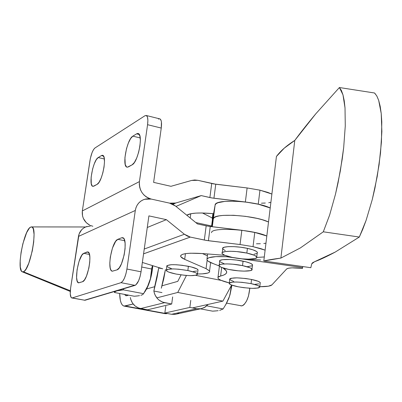 <?xml version="1.0" encoding="UTF-8"?>
<svg xmlns="http://www.w3.org/2000/svg" width="402" height="402" viewBox="0 0 402 402"><rect width="100%" height="100%" fill="white"/><g stroke="black" fill="none" stroke-linecap="round" stroke-linejoin="round"><path stroke-width="0.6" d="M229.296 282.978L229.733 279.506C231.034 277.34 238.311 277.33 251.562 279.465L258.21 281.305L260.2 282.526L260.189 283.279L260.27 282.626C259.506 281.571 256.602 280.516 251.562 279.465L251.049 283.631C256.094 284.676 259.004 285.716 259.767 286.752C258.411 288.867 251.18 288.877 238.069 286.767C232.969 285.727 230.019 284.671 229.215 283.616C230.512 281.495 237.793 281.5 251.049 283.631L251.562 279.465L245.677 278.506L236.954 277.847L231.019 278.295L230.05 278.666L229.658 279.134L229.859 279.676L233.768 281.516M286.646 268.948C288.666 267.657 293.947 267.481 302.48 268.435L292.093 267.838L288.48 268.199L286.646 268.948M212.256 218.507L212.894 213.613L212.256 218.507L212.814 217.804L212.256 218.507L212.442 220.07L212.256 218.507M217.995 277.285L219.412 266.219L217.995 277.285L218.889 276.581L223.728 275.053L225.768 273.878L226.663 272.501L226.366 270.958L224.869 269.265L223.03 267.963L226.351 270.923C227.492 273.144 225.577 274.837 220.608 276.013L221.693 267.476L220.608 276.013L217.995 277.285L218.005 278.234C219.035 279.757 222.798 281.32 229.301 282.923L221.01 280.3L219.01 279.219L217.984 278.199L217.995 277.285M271.898 284.897C270.541 286.129 266.501 286.732 259.772 286.701L268.405 286.189L271.898 284.897L286.531 269.109L271.898 284.897M206.99 258.978L207.643 253.953L206.99 258.978C208.583 256.933 215.115 256.174 226.597 256.712L234.673 257.868L226.597 256.712L215.864 256.632L208.909 257.712L206.99 258.978L207.05 260.084C207.733 261.22 209.834 262.411 213.351 263.652L208.135 261.194L207.02 260.034L206.99 258.978M252.436 265.546L252.536 264.727C251.667 263.511 248.516 262.315 243.074 261.144L242.517 265.621C247.964 266.787 251.124 267.968 251.994 269.164C253.838 271.636 239.703 271.762 228.743 269.435L221.562 267.425L219.251 266.054L219.01 265.436L220.427 264.456L222.035 264.134L226.768 263.893L232.879 264.214L242.517 265.621L249.732 267.677L251.129 268.385L252.079 269.667L250.516 270.616L244.14 271.129L238.15 270.802L228.743 269.435C223.236 268.275 220.025 267.084 219.11 265.858C217.191 263.416 231.391 263.24 242.517 265.621L243.074 261.144C231.959 258.742 217.763 258.958 219.678 261.441L219.211 265.054M276.43 156.463L263.807 260.988L310.831 267.702L311.716 263.873L314.535 261.742L335.228 252.069L359.323 237.044L362.77 229.251L366.127 220.286L372.272 199.543L374.925 188.191L379.086 164.75L381.438 142.032L381.794 121.987L381.222 113.49L380.171 106.239L378.679 100.354L376.78 95.917L374.523 92.993L339.394 87.53L341.358 90.415L342.976 94.817L344.207 100.676L345.016 107.907L345.273 125.967L343.68 147.599L342.208 159.197L338.082 182.704L335.514 194.096L329.665 214.939L323.303 231.808L300.354 247.944L280.892 258.079L294.777 140.429C286.872 145.378 280.757 150.725 276.43 156.463L263.807 260.988C267.616 260.049 273.315 259.079 280.892 258.079L294.777 140.429L315.781 113.816L339.394 87.53L374.523 92.993L374.885 93.339L376.845 96.033L378.679 100.354L381.222 113.49L381.87 131.565L380.503 153.172L377.212 176.508L372.272 199.543L366.127 220.286L359.323 237.044L323.303 231.808L359.323 237.044L335.228 252.069C326.731 256.602 319.831 259.823 314.535 261.742L312.54 262.767L311.716 263.873L310.831 267.702L263.807 260.988L280.892 258.079L300.354 247.944L323.303 231.808L329.665 214.939L335.514 194.096L340.328 170.986L343.68 147.599L345.273 125.967L345.016 107.907L342.976 94.817L339.394 87.53L315.781 113.816C307.319 123.997 300.314 132.871 294.777 140.429L284.259 148.152L276.43 156.463M302.756 266.551L302.48 268.435L302.6 267.561L240.245 258.662L302.6 267.561M219.175 265.958L213.351 263.652L219.175 265.958M252.622 265.24L252.466 264.616L250.28 263.22L245.893 261.797L236.723 260.094L230.271 259.506L222.602 259.677L219.974 260.461L219.577 261.014L219.819 261.642L224.095 263.742M247.25 266.702L252.144 265.777M255.27 284.264L258.838 283.872M260.657 259.978L250.285 259.38L260.657 259.978M247.944 259.164L250.285 259.38L247.944 259.164M238.069 286.767L231.441 284.983L229.341 283.787L229.14 283.254L230.497 282.43L232.014 282.169L236.436 282.008L242.12 282.335L251.049 283.631L257.707 285.455L259.702 286.651L259.833 287.179L258.34 287.978L252.376 288.365L243.828 287.696L238.069 286.767M143.564 253.848L190.297 237.079L143.569 253.828L190.332 237.09L204.316 240.049L206.181 225.818L210.251 226.497L208.402 240.723L240.049 244.527L241.828 230.281L210.251 226.497L208.402 240.723L204.316 240.049L206.181 225.818L197.472 223.934L175.553 206.06L172.709 204.236L169.579 203.136L172.82 203.447L175.975 202.95L201.226 195.598L211.864 197.95L245.366 201.995L258.245 204.191L259.963 190.171L247.119 187.95L245.366 201.995L258.245 204.191L266.109 206.372L270.209 207.975C255.647 200.729 214.623 198.653 215.12 205.05L213.326 218.839C212.789 212.733 253.893 214.959 268.521 221.964C253.893 214.959 212.789 212.733 213.326 218.839L211.889 226.693L213.326 218.839L214.14 217.653L216.1 216.658L219.145 215.894L223.165 215.397L233.487 215.276L245.436 216.336L257.074 218.407L262.174 219.723L268.521 221.964L262.174 219.723L257.074 218.407L245.436 216.336L233.487 215.276L223.165 215.397L219.145 215.894L216.1 216.658L214.14 217.653L213.326 218.839L212.301 226.743L213.326 218.839L211.889 226.693L213.326 218.839L215.12 205.05L215.939 203.804L217.904 202.744L224.964 201.377L235.27 201.191L241.15 201.558L247.195 202.226L258.803 204.322L263.888 205.668L270.209 207.975L258.245 204.191L259.963 190.171L247.119 187.95L213.698 183.92L197.864 180.317L215.758 184.222L213.934 198.246L209.884 197.558L211.718 183.523L209.884 197.558L201.226 195.598L175.981 206.412L201.226 195.598L175.734 203.02L169.579 203.136L151.258 199.075C142.976 196.342 139.037 190.518 139.429 181.603L82.33 210.934L90.344 158.504L92.068 152.599L93.505 149.639L94.917 148.011L144.971 115.736L94.917 148.011C92.777 149.966 91.123 154.152 89.973 160.574L82.33 210.934C81.777 217.241 84.244 221.984 89.741 225.17L86.269 222.668L83.36 218.437L82.541 215.995L82.33 210.934L139.429 181.603L139.298 184.468L139.705 187.342L140.635 190.116L142.052 192.684L143.901 194.945L146.112 196.804L148.594 198.201L151.258 199.075L169.579 203.136L175.553 206.06L197.472 223.934L208.176 226.2L241.828 230.281L240.049 244.527L253.029 246.657L265.119 250.139L260.973 248.682L253.029 246.657L254.773 232.436L253.029 246.657L240.049 244.527L206.316 240.426L190.332 237.09L184.407 234.255L187.216 236.029L190.297 237.079L143.569 253.828M264.295 256.958L256.868 257.441L264.295 256.958M211.527 232.693C210.949 226.874 252.129 229.256 266.822 236.019L254.773 232.436L241.828 230.281L254.773 232.436L262.692 234.512L266.822 236.019L255.335 232.562L241.697 230.266M257.205 253.195L257.32 252.235C256.381 250.903 253.079 249.612 247.416 248.361L246.833 253.074C252.501 254.31 255.808 255.587 256.752 256.898C258.793 259.657 243.808 259.918 232.225 257.401C226.487 256.164 223.125 254.878 222.135 253.531C220.015 250.813 235.064 250.486 246.833 253.074L247.416 248.361C235.662 245.758 220.613 246.124 222.728 248.888L222.256 252.592M159.845 118.856C161.428 119.695 161.895 122.766 161.257 128.062L153.619 182.367L170.961 186.307L191.638 180.433L197.864 180.317L194.719 179.985L191.638 180.433L170.961 186.307L153.619 182.367L161.257 128.062L161.428 122.027L161.132 120.595L160.066 118.952L146.258 115.474C147.79 116.309 148.227 119.384 147.569 124.7L139.429 181.603L147.569 124.7L161.257 128.062L147.569 124.7L147.881 120.414L147.494 117.208L146.474 115.57L144.971 115.736L146.258 115.474M197.915 270.491L198.005 269.792C197.156 268.626 193.96 267.461 188.407 266.295L187.845 270.541C193.397 271.697 196.603 272.852 197.452 273.998C196.261 276.164 189.116 276.179 176.016 274.043L168.966 272.159L167.478 271.506L166.182 270.305L167.267 269.4L172.981 268.898L178.674 269.209L187.845 270.541L194.935 272.466L196.382 273.124L197.538 274.315L196.317 275.194L190.563 275.656L184.975 275.34L176.016 274.043C170.408 272.888 167.157 271.727 166.262 270.551C167.403 268.385 174.594 268.38 187.845 270.541L188.407 266.295C175.171 264.129 167.981 264.149 166.835 266.355L166.358 269.873M132.112 164.835L134.399 162.468L136.69 158.056L138.635 152.273L139.926 146.021L140.363 140.288L139.871 135.961L138.549 133.705L137.635 133.464L136.6 133.836L132.846 136.152L130.61 138.595L128.389 142.956L126.519 148.584L124.932 157.554L125.243 164.544L126.489 166.895L127.369 167.207L132.112 164.835L128.379 166.92L126.972 167.147C121.781 166.353 126.952 139.117 132.846 136.152L140.233 137.936L132.846 136.152L136.6 133.836L138.187 133.534C143.494 134.293 138.062 162.318 132.112 164.835M97.103 184.357L99.073 182.247L101.088 178.227L102.832 172.91L104.028 167.131L104.49 161.79L104.153 157.725L103.068 155.549L102.299 155.278L101.42 155.574L98.204 157.564L96.264 159.735L94.314 163.72L92.631 168.9L91.133 177.227L91.284 183.779L92.299 186.036L93.043 186.367L97.103 184.357L93.902 186.141L92.807 186.327C88.269 185.749 93.093 160.086 98.204 157.564L104.364 158.986L98.204 157.564L101.42 155.574L102.661 155.328C107.289 155.86 102.254 182.222 97.103 184.357M159.343 118.801L158.529 119.103M213.562 213.663L201.653 212.985L195.965 213.11L191.342 213.628L186.749 215.186C189.945 213.221 197.06 212.583 208.1 213.266L213.562 213.663M172.855 204.306L175.975 202.95L172.855 204.306M212.321 218.005L202.477 213L212.321 218.005M261.456 203.191L265.31 203.035M268.737 202.698L270.893 202.342M271.893 194.05L267.807 192.402L259.963 190.171L271.893 194.05M92.847 226.251L90.46 225.502M212.387 219.974L211.603 225.994L212.387 219.974M190.794 213.733L190.221 218.02L190.794 213.733M213.934 198.246L245.366 201.995L247.119 187.95L215.758 184.222L213.934 198.246M103.52 156.061L101.42 155.574L103.52 156.061M139.263 134.479L136.6 133.836L139.263 134.479M232.225 257.401L224.683 255.225L222.266 253.717L222.02 253.034L222.442 252.431L225.226 251.567L230.225 251.265L236.677 251.577L246.833 253.074L254.416 255.305L256.702 256.818L256.853 257.491L255.18 258.556L248.436 259.169L242.125 258.853L232.225 257.401M71.822 297.967L84.993 300.274L71.757 297.952C70.249 297.138 69.868 293.847 70.621 288.078L79.078 233.984L81.646 229.763L83.49 228.15L85.621 226.959L90.39 225.989M84.365 300.259L135.896 284.887L138.559 280.877L140.052 276.606L141.042 271.802L126.926 269.028C125.595 276.596 123.615 281.144 120.992 282.676L135.032 285.37C137.72 283.862 139.725 279.34 141.042 271.802L148.906 215.884L166.373 219.653L184.407 234.255L144.243 249.034L184.407 234.255L166.373 219.653L147.273 227.487L166.373 219.653L148.906 215.884L141.042 271.802L126.926 269.028L125.932 273.847L124.449 278.144L122.71 281.244L120.992 282.676L72.244 297.927L71.114 297.485L70.255 293.937L70.621 288.078L78.46 236.431L135.303 210.467L126.926 269.028L135.303 210.467C136.358 204.734 139.504 200.995 144.74 199.251L151.258 199.075L148.519 198.754L145.8 199L143.212 199.799L140.851 201.126L138.806 202.935L137.157 205.156L135.976 207.698L135.303 210.467L78.46 236.431C79.44 231.366 82.284 228.045 86.998 226.462M116.922 269.893L112.299 271.219C106.61 270.611 111.781 241.084 117.861 239.321L121.56 237.798L122.685 237.698C128.489 238.24 123.072 268.626 116.922 269.893L119.173 267.943L121.459 263.807L124.168 254.943L125.077 248.612L125.087 243.099L124.208 239.26L123.474 238.165L122.58 237.672L121.56 237.798L123.514 238.205L121.56 237.798L117.861 239.321L124.705 240.728L117.861 239.321L115.655 241.356L112.444 248.104L110.289 257.185L109.806 263.069L110.188 267.792L110.696 269.491L111.394 270.641L112.248 271.209L116.922 269.893M82.5 281.732L78.626 282.867C73.702 282.44 78.556 254.783 83.797 253.31L87.827 251.928C92.847 252.285 87.787 280.696 82.5 281.732L84.44 279.983L86.445 276.199L88.882 268.039L89.757 262.179L89.857 257.054L89.174 253.456L87.822 251.928L86.958 252.014L88.48 252.32L86.958 252.014L83.797 253.31L89.485 254.446L83.797 253.31L81.887 255.139L79.053 261.33L77.073 269.727L76.596 277.581L77.219 281.194L78.516 282.832L82.5 281.732M184.689 259.36L180.709 256.672C180.126 253.647 187.498 252.612 202.824 253.572L190.633 253.21L186 253.577L182.694 254.275L180.875 255.265L180.619 256.491L181.925 257.883L184.689 259.36L206.055 268.647L207.146 260.245L206.055 268.647L209.558 270.993C210.241 273.003 206.206 273.993 197.457 273.963L202.271 273.868L207.618 273.104L209.1 272.461L209.698 271.662L209.387 270.742L206.055 268.647L184.689 259.36L185.453 253.652L184.689 259.36M224.954 255.335L202.824 253.572L224.954 255.335M142.353 262.486L143.434 262.792L142.353 262.486M162.78 268.822L143.434 262.792L162.78 268.822M207.402 255.808L202.387 253.536L207.402 255.808M198.091 270.114L196.935 268.903L191.146 266.903L182.337 265.3L176.277 264.742L171.182 264.702L167.001 265.601L166.755 266.109L167.111 266.692L171.503 268.652M193.468 271.461L196.864 271.013M253.994 254.285L256.908 253.436M257.421 252.838L257.27 252.149L256.451 251.401L252.943 249.828L247.416 248.361L240.728 247.24L233.924 246.632L228.09 246.642L224.12 247.26L222.613 248.381M222.859 249.079L225.271 250.607M256.491 243.788L260.36 243.718M263.797 243.481L265.953 243.21M120.992 282.676L135.032 285.37L84.993 300.274L72.244 297.927L120.992 282.676M144.333 292.51L146.624 288.973L154.654 286.701L153.86 291.033L154.338 293.133L155.117 295.143L157.504 298.671L159.046 300.108L162.639 302.133L171.699 304.007L147.423 309.821L171.699 304.007L172.659 296.912L171.699 304.007L164.599 302.671C158.735 301.198 155.157 297.319 153.86 291.033L161.981 292.586L153.86 291.033L157.046 277.481L158.79 267.576L158.735 267.998L162.634 268.777L158.735 267.998L154.654 286.701L146.624 288.973L147.72 286.732C150.469 280.395 152.157 273.385 152.8 265.712L151.378 275.335L150.062 280.385L148.449 285.013L145.233 291.299M136.218 296.073L134.283 296.234L114.515 292.51L115.263 291.591L116.947 290.757L123.479 289.862L123.504 288.802L123.479 289.862L143.579 293.676L123.479 289.862L116.972 290.822L115.263 291.591L114.515 292.51L134.283 296.234L137.981 295.877L136.218 296.073M139.529 295.631L137.981 295.877L139.529 295.631M114.183 291.581L114.515 292.51L114.183 291.581M23.422 271.787L70.315 290.752L23.422 271.787L22.115 271.752C16.366 269.581 23.924 229.788 30.557 227.155L31.341 226.919C38.336 225.241 30.492 269.918 23.422 271.787L24.658 270.853L25.994 269.079L28.753 263.305L32.291 250.903L33.698 242.059L34.064 234.391L33.346 229.09L32.617 227.592L31.673 226.944L30.557 227.155L29.316 228.22L26.638 232.663L22.884 243.642L21.095 252.26L20.18 260.471L20.291 267.074L21.422 271.059L22.331 271.852L23.422 271.787M226.673 303.148L241.909 305.882C246.15 303.786 248.778 297.912 249.793 288.259L248.476 296.098L246.617 300.917L244.31 304.349L243.099 305.374L241.909 305.882L240.793 305.852M214.608 311.022L212.563 311.148L200.407 308.857L212.563 311.148L216.492 310.862L214.608 311.022M218.18 310.661L216.492 310.862L218.18 310.661M223.12 308.942L206.774 305.842L223.12 308.942L219.643 310.404L223.12 308.942L226.532 303.304L223.12 308.942M229.522 296.168L230.723 291.209L231.391 285.455L230.055 294.289L229.135 297.349L226.532 303.304L229.607 296.063L231.934 285.169L230.075 294.515L228.733 298.57L225.633 304.937L229.607 296.063M147.258 287.35L150.443 278.571L151.614 268.988L152.403 265.586L151.614 268.988L141.715 267.023L151.614 268.988L150.443 278.571L148.403 284.842L143.579 293.676L142.685 294.586L140.841 295.334L142.685 294.586L143.579 293.676L147.72 286.732M147.423 309.821L138.73 308.053L135.283 306.133L132.539 303.183L130.781 299.5L130.328 297.495C131.554 303.485 134.982 307.173 140.61 308.565L147.423 309.821M164.599 302.671L140.61 308.565L164.599 302.671M161.318 288.224L165.423 269.586L163.75 278.923L161.318 288.224M165.755 306.319L164.84 313.042L189.844 307.424L190.774 300.369L189.844 307.424L196.824 308.736L200.734 308.801L204.417 307.545L208.075 304.425L205.246 307.048L201.156 308.726L196.824 308.736L189.844 307.424L164.84 313.042L171.548 314.284L196.824 308.736L171.548 314.284L164.84 313.042L165.755 306.319M178.85 313.128L177.126 313.882M175.307 314.334L171.548 314.284L175.106 314.364L176.734 314.007M212.537 219.351L215.12 205.05L211.588 226.658L212.517 219.482M126.771 295.686L125.972 295.721L124.509 294.39L125.821 295.681L128.63 295.168L126.771 295.686M211.668 226.004L195.794 222.562L211.668 226.004M221.311 280.43L195.724 275.33L221.311 280.43M231.612 285.048L222.879 301.128L177.749 292.45L186.453 275.465L177.749 292.45L222.879 301.128L192.422 307.912L222.879 301.128L231.612 285.048M167.317 313.5L166.584 313.666L125.298 306.043L133.147 304.007L124.022 306.088C121.293 305.203 119.846 301.003 119.68 293.48L120.334 300.264L121.163 303.038L122.298 304.972L123.69 305.992L166.584 313.666L165.202 313.681L167.317 313.5M156.815 297.872L177.749 292.45L156.815 297.872M177.774 281.365L181.061 274.883L177.774 281.365L162.036 285.787L177.774 281.365M260.27 282.626L259.767 286.752M252.536 264.727L251.994 269.164M257.32 252.235L256.752 256.898M198.005 269.792L197.452 273.998M172.815 204.286L175.734 203.02M180.9 255.235L180.709 256.672M209.558 270.993L210.643 262.586M85.581 226.974L31.477 226.919M70.27 291.45L22.457 271.893M175.106 314.364L200.533 308.831M124.163 306.113L165.207 313.686"/></g></svg>
